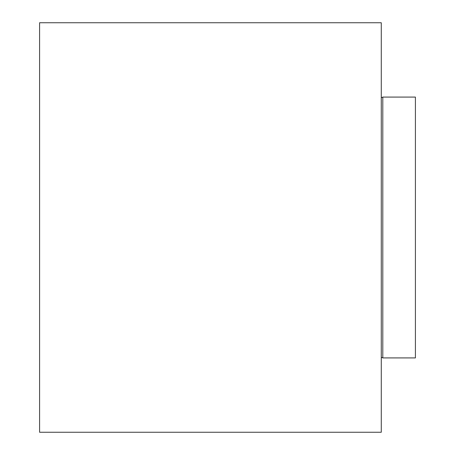 <?xml version="1.0" encoding="UTF-8"?>
<svg xmlns="http://www.w3.org/2000/svg" width="455" height="455" viewBox="0 0 455 455"><rect width="100%" height="100%" fill="white"/><g stroke="black" fill="none" stroke-linecap="round" stroke-linejoin="round"><path stroke-width="0.68" d="M382.803 97.086L382.803 357.914L415.409 357.914L415.409 97.086L382.803 97.086L381.273 97.74M39.591 22.75L39.591 432.25L381.273 432.25L381.273 22.75L39.591 22.75M381.273 357.26L382.803 357.914"/></g></svg>
